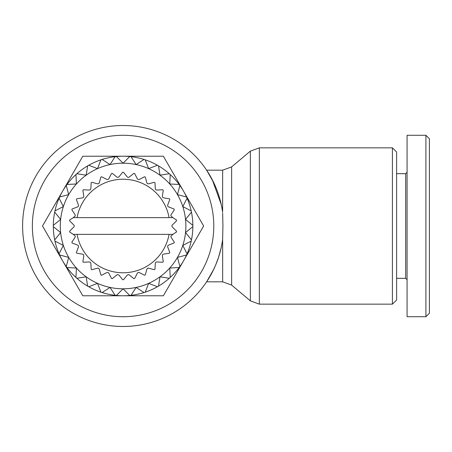 <?xml version="1.0" encoding="UTF-8"?>
<svg xmlns="http://www.w3.org/2000/svg" width="452" height="452" viewBox="0 0 452 452"><rect width="100%" height="100%" fill="white"/><g stroke="black" fill="none" stroke-linecap="round" stroke-linejoin="round"><path stroke-width="0.68" d="M392.421 147.849L392.421 304.151L259.352 304.151L259.352 147.849L392.421 147.849L396.607 152.036L396.607 299.964L392.421 304.151M222.65 213.135L222.932 226L222.61 239.752A100.48 100.48 0 0 1 116.187 326.242A100.48 100.48 0 0 1 22.6 226A100.48 100.48 0 0 1 116.187 125.758A100.48 100.48 0 0 1 222.61 212.248L222.65 170.178L206.626 170.178L212.27 179.732L221.214 204.417M213.79 182.783L206.626 170.178M213.79 226A90.711 90.711 0 0 0 123.08 135.289A90.711 90.711 0 0 0 32.369 226A90.711 90.711 0 0 0 123.08 316.711A90.711 90.711 0 0 0 213.79 226M62.602 260.804L42.505 226L82.795 156.222L163.364 156.222L203.649 226L183.506 260.889A69.777 69.777 0 0 0 192.851 226.638A69.777 69.777 0 0 0 192.857 226A69.777 69.777 0 0 0 192.851 225.362L185.535 219.435A62.8 62.8 0 0 1 63.353 245.408A62.8 62.8 0 0 1 60.624 219.435L53.302 225.362A69.777 69.777 0 0 0 53.302 226A69.777 69.777 0 0 0 53.302 226.638A69.777 69.777 0 0 0 62.602 260.804L62.698 260.973A69.777 69.777 0 0 0 66.258 266.494A69.777 69.777 0 0 0 183.506 260.889L163.364 295.777L123.08 295.777A69.777 69.777 0 0 0 129.735 295.461L123.08 288.8L116.418 295.461A69.777 69.777 0 0 0 123.08 295.777L82.795 295.777L62.698 260.973A69.777 69.777 0 0 0 66.258 266.494L68.693 257.397L59.596 254.962M73.829 226.989A1.396 1.396 0 0 0 73.829 225.011L69.602 220.791A53.726 53.726 0 0 1 69.687 219.977L73.309 217.627L172.85 217.627L176.466 219.977A53.726 53.726 0 0 1 176.557 220.791L172.331 225.011A1.396 1.396 0 0 0 172.331 226.989L176.557 231.209A53.726 53.726 0 0 1 176.466 232.023L172.85 234.373L73.309 234.373L69.687 232.023A53.726 53.726 0 0 1 69.602 231.209L73.829 226.989M73.309 234.373L75.303 236.153L75.105 237.204L71.857 242.215A53.726 53.726 0 0 0 72.105 242.99L77.682 245.131L78.456 245.865L78.484 246.933L76.348 252.51A53.726 53.726 0 0 0 76.755 253.216L82.654 254.154L83.563 254.708L83.812 255.747L82.88 261.646A53.726 53.726 0 0 0 83.428 262.256L89.389 261.94L90.394 262.296L90.858 263.262L91.168 269.228A53.726 53.726 0 0 0 91.829 269.708L97.598 268.16L98.655 268.302L99.304 269.149L100.852 274.918A53.726 53.726 0 0 0 101.598 275.245L106.921 272.539L107.983 272.454L108.796 273.149L111.508 278.466A53.726 53.726 0 0 0 112.311 278.635L116.949 274.878L117.972 274.579L118.91 275.087L122.673 279.726A53.726 53.726 0 0 0 123.486 279.726L127.244 275.087L128.187 274.579L129.21 274.878L133.849 278.635A53.726 53.726 0 0 0 134.651 278.466L137.363 273.149L138.171 272.454L139.239 272.539L144.555 275.245A53.726 53.726 0 0 0 145.307 274.918L146.849 269.149L147.499 268.302L148.561 268.16L154.33 269.708A53.726 53.726 0 0 0 154.991 269.228L155.302 263.262L155.759 262.296L156.771 261.94L162.731 262.256A53.726 53.726 0 0 0 163.279 261.646L162.347 255.747L162.596 254.708L163.505 254.154L169.404 253.216A53.726 53.726 0 0 0 169.811 252.51L167.669 246.933L167.698 245.865L168.477 245.131L174.048 242.99A53.726 53.726 0 0 0 174.302 242.215L171.048 237.204L170.856 236.153L172.85 234.373M172.85 217.627L170.856 215.847L171.048 214.796L174.302 209.784A53.726 53.726 0 0 0 174.048 209.01L168.477 206.869L167.698 206.135L167.669 205.067L169.811 199.49A53.726 53.726 0 0 0 169.404 198.784L163.505 197.846L162.596 197.292L162.347 196.253L163.279 190.354A53.726 53.726 0 0 0 162.731 189.744L156.771 190.06L155.759 189.704L155.302 188.738L154.991 182.772A53.726 53.726 0 0 0 154.33 182.292L148.561 183.84L147.499 183.698L146.849 182.851L145.307 177.082A53.726 53.726 0 0 0 144.555 176.755L139.239 179.461L138.171 179.546L137.363 178.851L134.651 173.534A53.726 53.726 0 0 0 133.849 173.365L129.21 177.122L128.187 177.421L127.244 176.913L123.486 172.274A53.726 53.726 0 0 0 122.673 172.274L118.91 176.913L117.972 177.421L116.949 177.122L112.311 173.365A53.726 53.726 0 0 0 111.508 173.534L108.796 178.851L107.983 179.546L106.921 179.461L101.598 176.755A53.726 53.726 0 0 0 100.852 177.082L99.304 182.851L98.655 183.698L97.598 183.84L91.829 182.292A53.726 53.726 0 0 0 91.168 182.772L90.858 188.738L90.394 189.704L89.389 190.06L83.428 189.744A53.726 53.726 0 0 0 82.88 190.354L83.812 196.253L83.563 197.292L82.654 197.846L76.755 198.784A53.726 53.726 0 0 0 76.348 199.49L78.484 205.067L78.456 206.135L77.682 206.869L72.105 209.01A53.726 53.726 0 0 0 71.857 209.784L75.105 214.796L75.303 215.847L73.309 217.627M396.607 173.67L405.676 173.67L405.676 278.33L407.071 279.726M425.914 135.289L407.071 135.289L407.071 316.711L425.914 316.711L429.4 313.219L429.4 138.781L425.914 135.289L425.914 316.711M183.506 191.111A69.777 69.777 0 0 0 66.258 185.506A69.777 69.777 0 0 0 62.698 191.026A69.777 69.777 0 0 1 66.258 185.506L68.693 194.603A62.8 62.8 0 0 1 185.535 219.435L191.462 212.118A69.777 69.777 0 0 0 191.196 210.869L182.806 206.592L187.083 198.202A69.777 69.777 0 0 0 186.563 197.038L177.466 194.603L179.902 185.506A69.777 69.777 0 0 1 186.563 197.038M63.353 206.592A62.8 62.8 0 0 1 68.693 194.603L59.596 197.038A69.777 69.777 0 0 0 59.076 198.202L63.353 206.592L54.963 210.869A69.777 69.777 0 0 0 54.698 212.118L60.624 219.435A62.8 62.8 0 0 1 63.353 206.592M115.153 156.674L110.022 164.573L102.124 159.443A69.777 69.777 0 0 1 115.153 156.674M100.909 159.838L97.536 168.63L88.745 165.257A69.777 69.777 0 0 1 100.909 159.838M87.637 165.895L86.168 175.195L76.863 173.721A69.777 69.777 0 0 1 87.637 165.895M75.919 174.574L76.411 183.981L67.003 184.472A69.777 69.777 0 0 1 75.919 174.574M53.302 226.638L60.624 232.565L54.698 239.882M54.963 241.131L63.353 245.408L59.076 253.798M67.003 267.527L76.411 268.019L75.919 277.426A69.777 69.777 0 0 1 67.003 267.527M76.863 278.279L86.168 276.805L87.637 286.105A69.777 69.777 0 0 1 76.863 278.279M88.745 286.743L97.536 283.37L100.909 292.161A69.777 69.777 0 0 1 88.745 286.743M144.035 159.443L136.137 164.573L131.007 156.674A69.777 69.777 0 0 1 144.035 159.443M102.124 292.557L110.022 287.427L115.153 295.325A69.777 69.777 0 0 1 102.124 292.557M131.007 295.325L136.137 287.427L144.035 292.557A69.777 69.777 0 0 1 131.007 295.325M145.245 292.161L148.623 283.37L157.415 286.743A69.777 69.777 0 0 1 145.245 292.161M158.516 286.105L159.991 276.805L169.291 278.279A69.777 69.777 0 0 1 158.516 286.105M170.24 277.426L169.749 268.019L179.15 267.527A69.777 69.777 0 0 1 170.24 277.426M183.506 260.889A69.777 69.777 0 0 1 179.902 266.494L177.466 257.397L186.563 254.962M187.083 253.798L182.806 245.408L191.196 241.131M191.462 239.882L185.535 232.565L192.851 226.638M179.15 184.472L169.749 183.981L170.24 174.574A69.777 69.777 0 0 1 179.15 184.472M169.291 173.721L159.991 175.195L158.516 165.895A69.777 69.777 0 0 1 169.291 173.721M157.415 165.257L148.623 168.63L145.245 159.838A69.777 69.777 0 0 1 157.415 165.257M123.08 163.2L116.418 156.539A69.777 69.777 0 0 1 129.735 156.539L123.08 163.2M169.076 234.373A46.748 46.748 0 0 1 77.083 234.373M77.083 217.627A46.748 46.748 0 0 1 169.076 217.627M192.851 225.362A69.777 69.777 0 0 0 191.462 212.118M191.196 210.869A69.777 69.777 0 0 0 187.083 198.202M62.602 191.196A69.777 69.777 0 0 0 59.596 197.038M59.076 198.202A69.777 69.777 0 0 0 54.963 210.869M54.698 212.118A69.777 69.777 0 0 0 53.302 225.362M221.214 247.583L218.565 257.284L215.48 265.471L212.287 272.24L206.626 281.822L213.79 269.217M222.65 238.865L222.65 281.822L231.639 285.105L231.639 166.895L250.363 151.132L250.363 300.868L259.352 304.151M231.639 166.895L222.65 170.178M396.607 278.33L405.676 278.33M405.676 173.67L407.071 172.274M231.639 285.105L250.363 300.868M222.65 281.822L206.626 281.822M250.363 151.132L259.352 147.849"/></g></svg>
